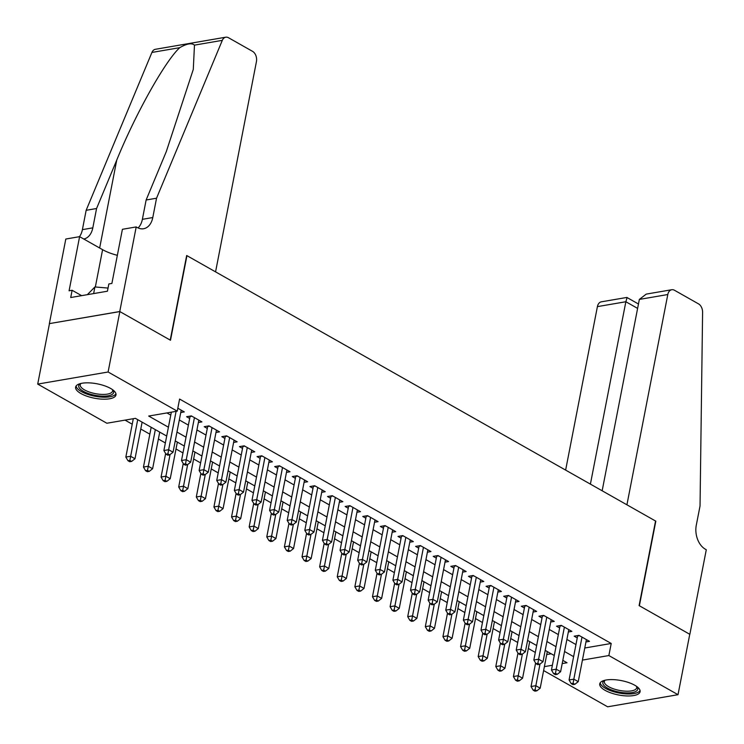 <?xml version="1.0" encoding="UTF-8"?>
<svg xmlns="http://www.w3.org/2000/svg" width="744" height="744" viewBox="0 0 744 744"><rect width="100%" height="100%" fill="white"/><g stroke="black" fill="none" stroke-linecap="round" stroke-linejoin="round"><path stroke-width="1.12" d="M110.642 388.461A20.553 7.319 11 0 1 115.98 394.934A20.553 7.319 11 0 1 102.532 399.165A20.553 7.319 11 0 1 80.966 393.567A20.553 7.319 11 0 1 75.628 387.094A20.553 7.319 11 0 1 89.085 382.862A20.553 7.319 11 0 1 110.642 388.461M634.753 685.233A20.553 7.319 11 0 1 640.091 691.706A20.553 7.319 11 0 1 626.643 695.938A20.553 7.319 11 0 1 605.077 690.33A20.553 7.319 11 0 1 599.738 683.866A20.553 7.319 11 0 1 613.196 679.625A20.553 7.319 11 0 1 634.753 685.233M136.198 226.929L119.756 311.522L170.227 340.101L186.67 255.508L215.565 271.867L256.438 61.603A7.905 5.385 80.2 0 0 252.56 51.355L228.51 37.739A7.905 5.385 80.2 0 0 225.767 37.2A7.905 5.385 80.2 0 0 222.307 40.353L156.547 198.211L152.79 217.546A18.442 12.555 -99.8 0 1 143.583 228.743A18.442 12.555 -99.8 0 1 137.166 227.478L136.198 226.929L122.407 229.301L111.888 283.436L108.838 283.966L107.434 291.211L70.717 297.526L72.121 290.272L69.08 290.792L79.608 236.657L65.807 239.029L49.364 323.621L119.849 311.569L170.497 340.25L186.939 255.657L655.548 521.014L639.105 605.597L689.762 634.279L678.016 694.701L607.625 706.8L543.613 670.558M125.029 420.118L132.227 424.201M140.774 429.037L149.842 434.171M158.388 439.007L165.354 442.959M176.012 448.985L182.978 452.929M193.626 458.964L200.592 462.908M211.24 468.934L218.206 472.886M228.854 478.913L235.829 482.856M246.478 488.892L253.444 492.835M264.092 498.861L271.058 502.814M281.706 508.84L288.681 512.783M299.33 518.819L306.296 522.762M316.944 528.789L323.91 532.732M334.558 538.768L341.533 542.711M352.182 548.737L359.147 552.69M369.796 558.716L376.762 562.659M387.41 568.695L394.376 572.638M405.034 578.665L411.999 582.617M422.648 588.644L429.613 592.587M440.262 598.622L447.228 602.566M457.886 608.592L464.851 612.544M475.5 618.571L482.465 622.514M493.114 628.55L500.08 632.493M510.728 638.519L517.703 642.463M528.352 648.498L535.317 652.442M166.693 436.068L135.399 418.342L106.857 423.243L37.712 384.09L108.103 372L177.249 411.153L148.707 416.054L168.414 427.214M49.457 323.668L37.712 384.09M180.764 412.52L184.298 411.906L177.816 408.233M198.378 422.49L201.922 421.885L191.347 415.896L186.595 416.714L189.673 418.463M215.993 432.469L219.536 431.864L208.962 425.875L204.209 426.693L207.297 428.442M233.616 442.448L237.15 441.834L226.585 435.854L221.824 436.672L224.911 438.411M251.23 452.417L254.774 451.813L244.199 445.823L239.447 446.642L242.525 448.39M268.844 462.396L272.388 461.792L261.814 455.802L257.061 456.621L260.14 458.369M286.468 472.375L290.002 471.761L279.437 465.781L274.676 466.59L277.763 468.339M304.082 482.344L307.625 481.74L297.051 475.751L292.299 476.569L295.377 478.318M321.696 492.323L325.24 491.71L314.666 485.73L309.913 486.548L312.992 488.287M339.311 502.302L342.854 501.689L332.289 495.709L327.527 496.518L330.615 498.266M356.934 512.272L360.468 511.667L349.903 505.678L345.142 506.497L348.229 508.245M374.548 522.251L378.092 521.637L367.517 515.657L362.765 516.476L365.843 518.215M392.162 532.22L395.706 531.616L385.141 525.627L380.379 526.445L383.467 528.194M409.786 542.199L413.32 541.595L402.755 535.606L397.993 536.424L401.081 538.172M427.4 552.178L430.943 551.564L420.369 545.585L415.617 546.403L418.695 548.142M445.014 562.148L448.558 561.543L437.983 555.554L433.231 556.373L436.319 558.121M462.638 572.127L466.172 571.522L455.607 565.533L450.845 566.351L453.933 568.1M480.252 582.106L483.795 581.492L473.221 575.512L468.469 576.321L471.547 578.069M497.866 592.075L501.409 591.471L490.835 585.481L486.083 586.3L489.161 588.048M515.49 602.054L519.024 601.44L508.459 595.46L503.697 596.279L506.785 598.018M533.104 612.033L536.647 611.419L526.073 605.439L521.321 606.248L524.399 607.997M550.718 622.003L554.261 621.398L543.687 615.409L538.935 616.227L542.013 617.976M568.332 631.981L571.876 631.368L561.311 625.388L556.549 626.206L559.637 627.945M546.728 654.543L551.183 653.781M584.775 648.005L611.215 643.467L179.592 399.063L177.249 411.153M166.888 412.929L170.767 415.124M179.313 419.969L188.381 425.103M196.928 429.939L206.004 435.082M214.551 439.918L223.619 445.052M232.165 449.897L241.233 455.03M249.779 459.866L258.856 465.009M267.403 469.845L276.47 474.979M285.017 479.824L294.085 484.958M302.631 489.794L311.708 494.937M320.246 499.773L329.322 504.906M337.869 509.742L346.937 514.885M355.483 519.721L364.56 524.855M373.097 529.7L382.174 534.834M390.721 539.67L399.788 544.813M408.335 549.649L417.403 554.782M425.949 559.628L435.026 564.761M443.573 569.597L452.64 574.74M461.187 579.576L470.255 584.71M478.801 589.555L487.878 594.689M496.425 599.524L505.492 604.667M514.039 609.503L523.106 614.637M531.653 619.473L540.73 624.616M549.267 629.452L558.344 634.586M566.891 639.431L575.958 644.564M585.956 641.951L589.499 641.347L578.925 635.357L574.173 636.176L577.251 637.924M119.849 311.569L108.103 372M611.215 643.467L608.862 655.548L678.016 694.701M582.431 660.095L608.862 655.548M176.96 432.05L186.037 437.184M194.584 442.029L203.651 447.163M212.198 451.999L221.266 457.142M229.812 461.978L238.889 467.111M247.436 471.956L256.503 477.09M265.05 481.926L274.118 487.069M282.664 491.905L291.741 497.039M300.288 501.884L309.355 507.017M317.902 511.853L326.969 516.996M335.516 521.832L344.593 526.966M353.13 531.811L362.207 536.945M370.754 541.781L379.821 546.914M388.368 551.76L397.445 556.893M405.982 561.729L415.059 566.872M423.606 571.708L432.673 576.842M441.22 581.687L450.287 586.821M458.834 591.657L467.911 596.8M476.458 601.636L485.525 606.769M494.072 611.615L503.139 616.748M511.686 621.584L520.763 626.727M529.309 631.563L538.377 636.697M546.924 641.542L555.991 646.676M564.538 651.511L573.615 656.645M562.194 663.574L567.012 662.746L562.817 660.365M554.271 655.529L545.203 650.396M536.656 645.55L527.589 640.417M519.042 635.581L509.966 630.438M501.419 625.602L492.351 620.468M483.805 615.623L474.737 610.489M466.19 605.653L457.114 600.51M448.567 595.674L439.499 590.541M430.953 585.695L421.885 580.562M413.339 575.726L404.262 570.592M395.715 565.747L386.648 560.613M378.101 555.777L369.033 550.634M360.487 545.798L351.41 540.665M342.872 535.82L333.796 530.686M325.249 525.85L316.181 520.707M307.635 515.871L298.558 510.737M290.021 505.892L280.944 500.759M272.397 495.923L263.329 490.78M254.783 485.944L245.715 480.81M237.169 475.965L228.092 470.831M219.545 465.995L210.478 460.862M201.931 456.016L192.863 450.883M184.317 446.047L175.24 440.904M544.385 666.633L552.383 665.257M579.474 635.674L577.623 635.99L569.076 679.979L573.829 679.16L582.003 637.106M573.113 683.299L571.215 683.624L572.973 684.62L574.88 684.294L573.113 683.299L573.829 679.16L578.237 681.653L586.411 639.598M569.076 679.979L571.215 683.624M574.88 684.294L578.237 681.653M535.596 663.016L531.03 686.517L535.782 685.698L540.191 688.191L547.305 651.586M539.986 664.076L535.066 689.837L533.169 690.162L534.927 691.157L536.833 690.832L535.066 689.837M540.191 688.191L536.833 690.832M533.169 690.162L531.03 686.517M636.883 686.6A17.791 6.333 11 0 1 636.892 686.619A17.791 6.333 11 0 1 632.8 692.469A17.791 6.333 11 0 1 615.121 691.13A17.791 6.333 11 0 1 604.612 680.341A17.791 6.333 11 0 1 604.63 680.332M605.095 680.221A16.47 5.868 -169 0 0 604.361 681.504A16.47 5.868 -169 0 0 615.734 689.53A16.47 5.868 -169 0 0 636.697 687.781A16.47 5.868 -169 0 0 636.492 686.321M600.213 682.778A20.423 7.273 -169 0 0 614.349 691.911A20.423 7.273 -169 0 0 640.063 690.516M112.772 389.828A17.791 6.333 11 0 1 112.781 389.847A17.791 6.333 11 0 1 108.689 395.696A17.791 6.333 11 0 1 91.01 394.357A17.791 6.333 11 0 1 80.501 383.569A17.791 6.333 11 0 1 80.529 383.56M80.984 383.448A16.47 5.868 -169 0 0 80.25 384.732A16.47 5.868 -169 0 0 91.624 392.758A16.47 5.868 -169 0 0 112.586 391.009A16.47 5.868 -169 0 0 112.391 389.549M76.111 386.006A20.423 7.273 -169 0 0 90.238 395.138A20.423 7.273 -169 0 0 115.952 393.743M108.038 288.067L94.925 286.952L87.355 294.661M93.632 293.582L94.925 286.952M639.356 299.413L646.229 294.113L671.739 289.732A7.905 5.385 80.2 0 1 674.492 290.272L698.542 303.887A7.905 5.385 80.2 0 1 702.596 312.303L700.039 505.957L696.272 525.292A18.442 12.555 80.2 0 0 705.321 549.193L706.289 549.742L689.846 634.334L639.375 605.756L655.817 521.163L626.922 504.804L667.796 294.531L639.356 299.413L602.156 490.78M590.401 484.121L625.853 301.738L597.404 306.621A7.905 5.385 -99.8 0 1 601.357 301.822L626.866 297.442L638.464 304.008M565.635 470.096L597.404 306.621M671.739 289.732A7.905 5.385 80.2 0 0 667.796 294.531M626.839 298.456L625.853 301.738L637.608 308.397M156.547 198.211L146.131 199.997L166.293 151.599L193.282 69.425L194.472 45.133C191.692 42.761 186.781 43.608 179.76 47.663C165.261 60.831 135.51 113.934 116.743 160.109L96.571 208.515L92.814 227.85A18.442 12.555 -99.8 0 1 83.774 239.019M96.571 208.515L86.155 210.301L82.398 229.645A18.442 12.555 -99.8 0 1 79.478 236.676M138.086 227.943A18.442 12.555 -99.8 0 0 142.374 219.331L146.131 199.997M179.76 47.663L151.925 52.443L86.155 210.301M119.756 311.522L49.364 323.621M117.347 255.322A29.648 10.565 11 0 1 102.598 249.677L79.608 236.657M151.925 52.443A7.905 5.385 -99.8 0 1 155.375 49.299L225.767 37.2M81.617 295.647L72.121 290.272M561.86 625.695L560.009 626.011L551.462 670L556.214 669.182L564.389 627.127M555.498 673.32L553.601 673.646L555.359 674.65L557.265 674.315L555.498 673.32L556.214 669.182L560.623 671.683L568.797 629.629M551.462 670L553.601 673.646M557.265 674.315L560.623 671.683M544.245 615.725L542.395 616.041L533.839 660.03L538.6 659.212L546.775 617.157M537.884 663.341L535.978 663.676L537.745 664.671L539.642 664.346L537.884 663.341L538.6 659.212L542.999 661.704L551.174 619.65M533.839 660.03L535.978 663.676M539.642 664.346L542.999 661.704M526.622 605.746L524.78 606.062L516.224 650.051L520.986 649.233L529.161 607.178M520.27 653.371L518.363 653.697L520.121 654.692L522.028 654.367L520.27 653.371L520.986 649.233L525.385 651.725L533.56 609.671M516.224 650.051L518.363 653.697M522.028 654.367L525.385 651.725M509.008 595.767L507.157 596.093L498.61 640.072L503.363 639.263L511.537 597.209M502.646 643.393L500.749 643.718L502.507 644.723L504.413 644.388L502.646 643.393L503.363 639.263L507.771 641.756L515.945 599.701M498.61 640.072L500.749 643.718M504.413 644.388L507.771 641.756M517.982 653.046L513.416 676.538L518.168 675.729L522.576 678.221L529.691 641.607M522.372 654.097L517.452 679.858L515.546 680.183L517.312 681.188L519.21 680.853L517.452 679.858M522.576 678.221L519.21 680.853M515.546 680.183L513.416 676.538M500.359 643.067L495.792 666.568L500.554 665.75L504.953 668.242L512.067 631.628M504.758 644.118L499.838 669.888L497.931 670.214L499.698 671.209L501.596 670.883L499.838 669.888M504.953 668.242L501.596 670.883M497.931 670.214L495.792 666.568M482.744 633.088L478.178 656.589L482.93 655.771L487.339 658.263L494.453 621.659M487.134 634.148L482.214 659.909L480.317 660.235L482.075 661.23L483.981 660.904L482.214 659.909M487.339 658.263L483.981 660.904M480.317 660.235L478.178 656.589M465.13 623.119L460.564 646.61L465.316 645.801L469.724 648.294L476.839 611.68M469.52 624.169L464.6 649.931L462.694 650.256L464.461 651.26L466.358 650.935L464.6 649.931M469.724 648.294L466.358 650.935M462.694 650.256L460.564 646.61M491.393 585.798L489.543 586.114L480.996 630.103L485.748 629.284L493.923 587.23M485.032 633.423L483.126 633.749L484.893 634.744L486.79 634.418L485.032 633.423L485.748 629.284L490.147 631.777L498.322 589.722M480.996 630.103L483.126 633.749M486.79 634.418L490.147 631.777M447.507 613.14L442.94 636.641L447.702 635.822L452.101 638.315L459.225 601.71M451.906 614.191L446.986 639.961L445.079 640.286L446.846 641.281L448.744 640.956L446.986 639.961M452.101 638.315L448.744 640.956M445.079 640.286L442.94 636.641M473.77 575.819L471.929 576.135L463.373 620.124L468.134 619.306L476.309 577.251M467.418 623.444L465.512 623.77L467.269 624.765L469.176 624.439L467.418 623.444L468.134 619.306L472.533 621.798L480.708 579.743M463.373 620.124L465.512 623.77M469.176 624.439L472.533 621.798M429.893 603.17L425.326 626.662L430.079 625.844L434.487 628.336L441.601 591.731M434.282 604.221L429.362 629.982L427.465 630.308L429.223 631.303L431.129 630.977L429.362 629.982M434.487 628.336L431.129 630.977M427.465 630.308L425.326 626.662M456.156 565.849L454.305 566.165L445.758 610.154L450.511 609.336L458.685 567.281M449.795 613.465L447.897 613.791L449.655 614.795L451.562 614.47L449.795 613.465L450.511 609.336L454.919 611.828L463.094 569.774M445.758 610.154L447.897 613.791M451.562 614.47L454.919 611.828M412.278 593.191L407.712 616.692L412.464 615.874L416.873 618.366L423.987 581.752M416.668 594.242L411.748 620.003L409.851 620.338L411.609 621.333L413.515 621.008L411.748 620.003M416.873 618.366L413.515 621.008M409.851 620.338L407.712 616.692M438.542 555.87L436.691 556.187L428.144 600.176L432.896 599.357L441.071 557.303M432.18 603.496L430.274 603.821L432.041 604.816L433.938 604.491L432.18 603.496L432.896 599.357L437.305 601.85L445.479 559.795M428.144 600.176L430.274 603.821M433.938 604.491L437.305 601.85M394.664 583.212L390.089 606.713L394.85 605.895L399.249 608.387L406.373 571.783M399.054 584.273L394.134 610.034L392.228 610.359L393.995 611.354L395.892 611.029L394.134 610.034M399.249 608.387L395.892 611.029M392.228 610.359L390.089 606.713M420.918 545.891L419.077 546.208L410.521 590.197L415.282 589.378L423.457 547.324M414.566 593.517L412.66 593.842L414.427 594.837L416.324 594.512L414.566 593.517L415.282 589.378L419.681 591.88L427.856 549.825M410.521 590.197L412.66 593.842M416.324 594.512L419.681 591.88M377.041 573.243L372.474 596.735L377.227 595.916L381.635 598.418L388.749 561.804M381.44 574.294L376.511 600.055L374.613 600.38L376.371 601.375L378.278 601.05L376.511 600.055M381.635 598.418L378.278 601.05M374.613 600.38L372.474 596.735M403.304 535.922L401.453 536.238L392.906 580.227L397.659 579.409L405.833 537.354M396.943 583.538L395.045 583.873L396.803 584.868L398.71 584.542L396.943 583.538L397.659 579.409L402.067 581.901L410.242 539.846M392.906 580.227L395.045 583.873M398.71 584.542L402.067 581.901M359.426 563.264L354.86 586.765L359.612 585.947L364.021 588.439L371.135 551.825M363.816 564.315L358.896 590.076L356.999 590.411L358.757 591.406L360.663 591.08L358.896 590.076M364.021 588.439L360.663 591.08M356.999 590.411L354.86 586.765M385.69 525.943L383.839 526.259L375.292 570.248L380.044 569.43L388.219 527.375M379.328 573.568L377.422 573.894L379.189 574.889L381.086 574.563L379.328 573.568L380.044 569.43L384.453 571.922L392.627 529.868M375.292 570.248L377.422 573.894M381.086 574.563L384.453 571.922M341.812 553.285L337.237 576.786L341.998 575.968L346.397 578.46L353.521 541.855M346.202 554.345L341.282 580.106L339.376 580.432L341.143 581.427L343.04 581.101L341.282 580.106M346.397 578.46L343.04 581.101M339.376 580.432L337.237 576.786M368.066 515.964L366.225 516.28L357.669 560.269L362.43 559.451L370.605 517.396M361.714 563.589L359.808 563.915L361.575 564.919L363.472 564.584L361.714 563.589L362.43 559.451L366.829 561.952L375.004 519.898M357.669 560.269L359.808 563.915M363.472 564.584L366.829 561.952M324.189 543.315L319.622 566.807L324.384 565.998L328.783 568.49L335.897 531.876M328.588 544.366L323.668 570.127L321.761 570.453L323.519 571.457L325.426 571.122L323.668 570.127M328.783 568.49L325.426 571.122M321.761 570.453L319.622 566.807M350.452 505.994L348.601 506.311L340.055 550.3L344.807 549.481L352.982 507.427M344.091 553.61L342.194 553.945L343.951 554.94L345.858 554.615L344.091 553.61L344.807 549.481L349.215 551.974L357.39 509.919M340.055 550.3L342.194 553.945M345.858 554.615L349.215 551.974M306.575 533.336L302.008 556.837L306.761 556.019L311.169 558.511L318.283 521.897M310.964 534.387L306.044 560.158L304.147 560.483L305.905 561.478L307.811 561.153L306.044 560.158M311.169 558.511L307.811 561.153M304.147 560.483L302.008 556.837M332.838 496.016L330.987 496.332L322.44 540.321L327.193 539.502L335.367 497.448M326.477 543.641L324.579 543.966L326.337 544.961L328.243 544.636L326.477 543.641L327.193 539.502L331.601 541.995L339.776 499.94M322.44 540.321L324.579 543.966M328.243 544.636L331.601 541.995M288.96 523.358L284.394 546.859L289.146 546.04L293.555 548.533L300.669 511.928M293.35 524.418L288.43 550.179L286.524 550.504L288.291 551.499L290.188 551.174L288.43 550.179M293.555 548.533L290.188 551.174M286.524 550.504L284.394 546.859M315.214 486.037L313.373 486.362L304.817 530.342L309.578 529.533L317.753 487.478M308.862 533.662L306.956 533.987L308.723 534.992L310.62 534.657L308.862 533.662L309.578 529.533L313.977 532.025L322.152 489.971M304.817 530.342L306.956 533.987M310.62 534.657L313.977 532.025M271.337 513.388L266.771 536.88L271.532 536.071L275.931 538.563L283.046 501.949M275.736 514.439L270.816 540.2L268.909 540.525L270.667 541.53L272.574 541.204L270.816 540.2M275.931 538.563L272.574 541.204M268.909 540.525L266.771 536.88M297.6 476.067L295.749 476.383L287.203 520.372L291.955 519.554L300.13 477.499M291.239 523.692L289.342 524.018L291.099 525.013L293.006 524.687L291.239 523.692L291.955 519.554L296.363 522.046L304.538 479.992M287.203 520.372L289.342 524.018M293.006 524.687L296.363 522.046M253.723 503.409L249.156 526.91L253.909 526.092L258.317 528.584L265.431 491.979M258.112 504.46L253.193 530.23L251.295 530.556L253.053 531.551L254.959 531.225L253.193 530.23M258.317 528.584L254.959 531.225M251.295 530.556L249.156 526.91M279.986 466.088L278.135 466.404L269.588 510.393L274.341 509.575L282.515 467.52M273.625 513.713L271.727 514.039L273.485 515.034L275.392 514.709L273.625 513.713L274.341 509.575L278.749 512.067L286.924 470.013M269.588 510.393L271.727 514.039M275.392 514.709L278.749 512.067M236.108 493.439L231.542 516.931L236.294 516.113L240.703 518.605L247.817 482M240.498 494.49L235.578 520.251L233.672 520.577L235.439 521.572L237.336 521.246L235.578 520.251M240.703 518.605L237.336 521.246M233.672 520.577L231.542 516.931M262.372 456.119L260.521 456.435L251.965 500.424L256.727 499.605L264.901 457.551M256.01 503.735L254.104 504.06L255.871 505.064L257.768 504.739L256.01 503.735L256.727 499.605L261.125 502.098L269.3 460.043M251.965 500.424L254.104 504.06M257.768 504.739L261.125 502.098M218.485 483.461L213.919 506.962L218.68 506.143L223.079 508.636L230.194 472.022M222.884 484.511L217.964 510.272L216.058 510.607L217.825 511.602L219.722 511.277L217.964 510.272M223.079 508.636L219.722 511.277M216.058 510.607L213.919 506.962M244.748 446.14L242.907 446.456L234.351 490.445L239.112 489.626L247.287 447.572M238.396 493.765L236.49 494.09L238.247 495.086L240.154 494.76L238.396 493.765L239.112 489.626L243.511 492.119L251.686 450.064M234.351 490.445L236.49 494.09M240.154 494.76L243.511 492.119M200.871 473.482L196.304 496.983L201.057 496.164L205.465 498.657L212.579 462.052M205.26 474.542L200.341 500.303L198.443 500.628L200.201 501.623L202.108 501.298L200.341 500.303M205.465 498.657L202.108 501.298M198.443 500.628L196.304 496.983M227.134 436.161L225.283 436.477L216.737 480.466L221.489 479.648L229.663 437.593M220.773 483.786L218.876 484.111L220.633 485.107L222.54 484.781L220.773 483.786L221.489 479.648L225.897 482.149L234.072 440.095M216.737 480.466L218.876 484.111M222.54 484.781L225.897 482.149M183.257 463.512L178.69 487.004L183.442 486.185L187.851 488.687L194.965 452.073M187.646 464.563L182.726 490.324L180.82 490.649L182.587 491.644L184.484 491.319L182.726 490.324M187.851 488.687L184.484 491.319M180.82 490.649L178.69 487.004M209.52 426.191L207.669 426.507L199.122 470.496L203.875 469.678L212.049 427.623M203.159 473.807L201.252 474.142L203.019 475.137L204.916 474.812L203.159 473.807L203.875 469.678L208.274 472.17L216.448 430.116M199.122 470.496L201.252 474.142M204.916 474.812L208.274 472.17M165.633 453.533L161.067 477.034L165.828 476.216L170.227 478.708L177.351 442.094M170.032 454.584L165.112 480.345L163.206 480.68L164.973 481.675L166.87 481.349L165.112 480.345M170.227 478.708L166.87 481.349M163.206 480.68L161.067 477.034M191.896 416.212L190.055 416.528L181.499 460.517L186.26 459.699L194.435 417.644M185.544 463.838L183.638 464.163L185.395 465.158L187.302 464.833L185.544 463.838L186.26 459.699L190.659 462.191L198.834 420.137M181.499 460.517L183.638 464.163M187.302 464.833L190.659 462.191M151.181 427.279L143.453 467.055L148.205 466.237L152.613 468.729L159.728 432.125M155.329 429.632L147.489 470.375L145.592 470.701L147.349 471.696L149.256 471.371L147.489 470.375M152.613 468.729L149.256 471.371M145.592 470.701L143.453 467.055M171.343 412.167L163.885 450.538L168.637 449.72L176.096 411.348M167.921 453.859L166.024 454.184L167.781 455.189L169.688 454.854L167.921 453.859L168.637 449.72L173.045 452.222L181.22 410.167M163.885 450.538L166.024 454.184M169.688 454.854L173.045 452.222M133.297 418.705L125.838 457.076L130.591 456.267L134.999 458.76L142.113 422.146M137.705 419.653L129.875 460.397L127.977 460.722L129.735 461.726L131.642 461.392L129.875 460.397M134.999 458.76L131.642 461.392M127.977 460.722L125.838 457.076M92.814 227.85L82.398 229.645M142.374 219.331L152.79 217.546M222.307 40.353L194.472 45.133M116.743 160.109L99.65 248.012M95.344 286.989L102.598 249.677"/></g></svg>
